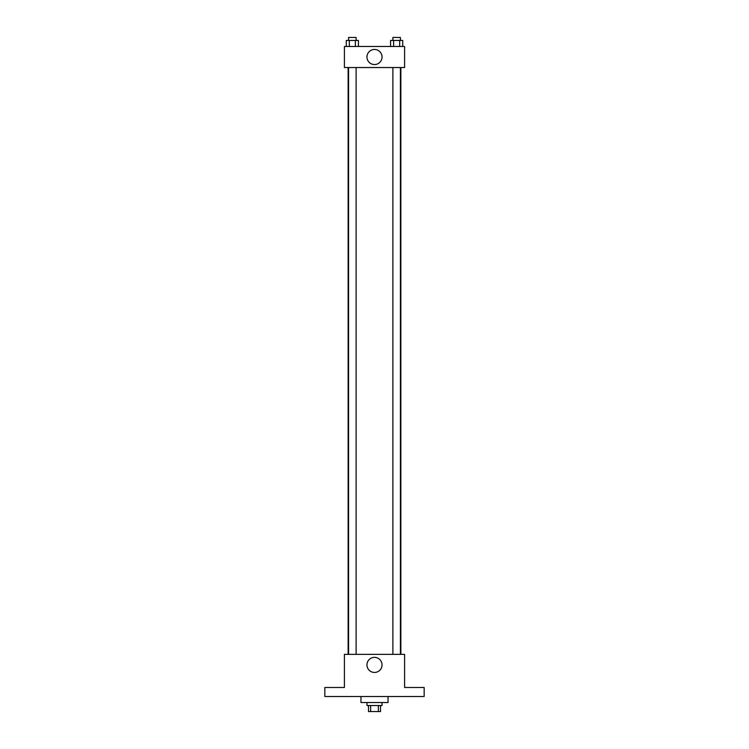 <?xml version="1.0" encoding="UTF-8"?>
<svg xmlns="http://www.w3.org/2000/svg" width="749" height="749" viewBox="0 0 749 749"><rect width="100%" height="100%" fill="white"/><g stroke="black" fill="none" stroke-linecap="round" stroke-linejoin="round"><path stroke-width="1.12" d="M378.357 705.53L378.357 711.55L368.48 711.55L368.48 705.53M378.357 711.55L380.52 711.55L380.52 705.53M382.027 702.525L382.027 705.53L366.973 705.53L366.973 702.525M370.643 705.53L370.643 711.55M360.962 696.504L360.962 702.525L388.038 702.525L388.038 696.504M424.159 696.504L324.841 696.504L324.841 687.479L344.409 687.479L344.409 654.373L404.591 654.373L404.591 687.479L424.159 687.479L424.159 696.504M382.046 664.906A7.546 7.546 0 0 1 370.727 671.441A7.546 7.546 0 0 1 370.727 658.371A7.546 7.546 0 0 1 382.046 664.906M400.865 67.541L400.865 654.373M392.888 654.373L392.888 67.541M356.112 67.541L356.112 654.373M404.591 67.541L344.409 67.541L344.409 46.475L404.591 46.475L404.591 67.541M382.046 57.008A7.546 7.546 0 0 1 370.727 63.543A7.546 7.546 0 0 1 370.727 50.473A7.546 7.546 0 0 1 382.046 57.008M402.728 46.475L402.728 40.455L390.566 40.455L390.566 46.475M399.685 40.455L399.685 46.475M393.609 40.455L393.609 46.475M392.888 40.455L392.888 37.45L400.415 37.45L400.415 40.455M358.434 46.475L358.434 40.455L346.272 40.455L346.272 46.475M355.391 40.455L355.391 46.475M349.315 40.455L349.315 46.475M348.585 40.455L348.585 37.45L356.112 37.45L356.112 40.455M348.135 67.541L348.135 654.373M400.415 654.373L400.415 67.541M348.585 67.541L348.585 654.373"/></g></svg>
